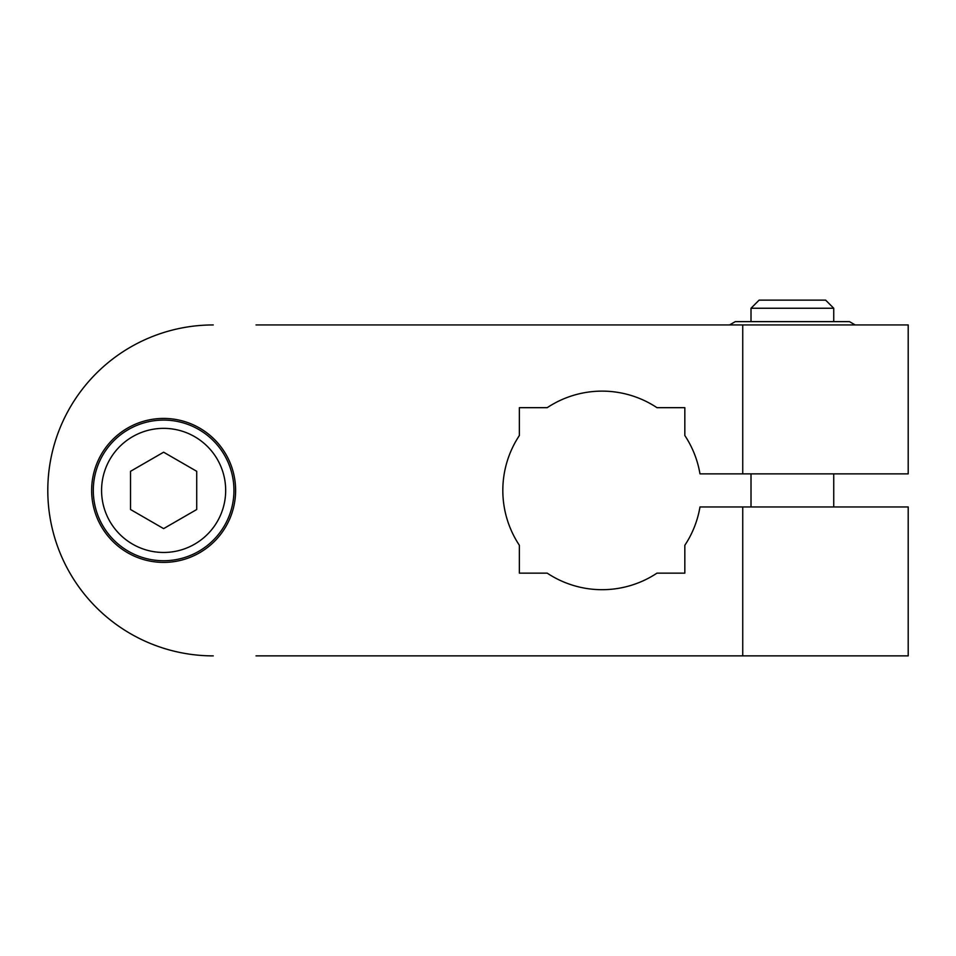 <?xml version="1.0" encoding="UTF-8"?>
<svg xmlns="http://www.w3.org/2000/svg" width="956" height="956" viewBox="0 0 956 956"><rect width="100%" height="100%" fill="white"/><g stroke="black" fill="none" stroke-linecap="round" stroke-linejoin="round"><path stroke-width="1.43" d="M256.017 655.876L908.2 655.876L908.2 506.955L699.983 506.955A99.281 99.281 0 0 1 684.831 545.29L684.831 573.146L656.975 573.146A99.281 99.281 0 0 1 547.214 573.146L519.371 573.146L519.371 545.29A99.281 99.281 0 0 1 519.371 435.53L519.371 407.674L547.214 407.674A99.281 99.281 0 0 1 656.975 407.674L684.831 407.674L684.831 435.53A99.281 99.281 0 0 1 699.983 473.865L908.2 473.865L908.2 324.944L256.017 324.944M213.26 655.876A165.46 165.46 0 0 1 47.8 490.404A165.46 165.46 0 0 1 213.26 324.944M91.645 490.404A71.975 71.975 0 0 1 199.613 428.073A71.975 71.975 0 0 1 199.613 552.747A71.975 71.975 0 0 1 91.645 490.404M729.559 324.944L735.295 321.634L849.466 321.634L855.19 324.944M233.945 490.404A70.326 70.326 0 0 0 128.463 429.507A70.326 70.326 0 0 0 128.463 551.313A70.326 70.326 0 0 0 233.945 490.404M196.721 471.308L196.721 509.512L163.619 528.62L130.53 509.512L130.53 471.308L163.619 452.2L196.721 471.308M751.01 321.634L751.01 308.25L833.74 308.25L833.74 321.634M833.74 308.25L825.625 300.124L759.136 300.124L751.01 308.25M742.74 506.955L742.74 655.876M742.74 324.944L742.74 473.865M225.676 490.404A62.044 62.044 0 0 1 132.597 544.143A62.044 62.044 0 0 1 132.597 436.677A62.044 62.044 0 0 1 225.676 490.404M833.74 506.955L833.74 473.865M751.01 506.955L751.01 473.865"/></g></svg>
